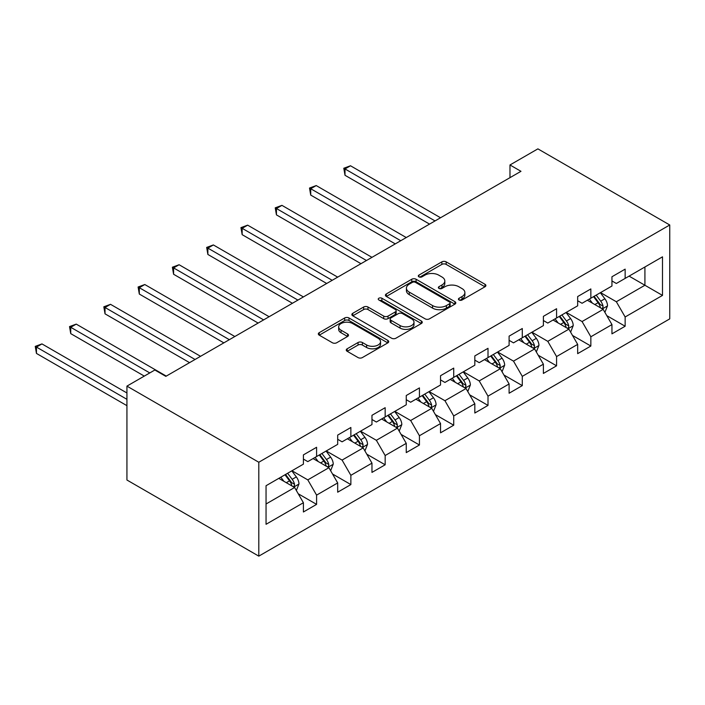 <?xml version="1.0" encoding="UTF-8"?>
<svg xmlns="http://www.w3.org/2000/svg" width="705" height="705" viewBox="0 0 705 705"><rect width="100%" height="100%" fill="white"/><g stroke="black" fill="none" stroke-linecap="round" stroke-linejoin="round"><path stroke-width="1.06" d="M459.061 300.004A2.133 1.234 0 0 0 462.075 300.004L484.996 286.776A3.049 1.762 0 0 0 485.895 285.534A3.049 1.762 0 0 0 484.996 284.282L446.168 261.863A3.049 1.762 0 0 0 441.859 261.863L418.937 275.1A2.133 1.234 0 0 0 418.312 275.972A2.133 1.234 0 0 0 418.937 276.845A2.133 1.234 0 0 0 421.96 276.845L424.921 275.135A9.764 5.64 0 0 1 438.73 275.135L441.964 277.003A9.764 5.64 0 0 1 444.82 280.987A9.764 5.64 0 0 1 441.964 284.97L438.995 286.679A2.133 1.234 0 0 0 438.369 287.552A2.133 1.234 0 0 0 438.995 288.424A2.133 1.234 0 0 0 442.017 288.424L444.987 286.715A9.764 5.64 0 0 1 458.788 286.715L462.022 288.583A9.764 5.64 0 0 1 464.886 292.566A9.764 5.64 0 0 1 462.022 296.549L459.061 298.268A2.133 1.234 0 0 0 458.435 299.14A2.133 1.234 0 0 0 459.061 300.004L459.061 298.268M347.16 348.799A3.049 1.762 0 0 0 346.261 350.041A3.049 1.762 0 0 0 347.16 351.284L358.052 357.576A3.049 1.762 0 0 0 362.37 357.576L387.82 342.886A3.049 1.762 0 0 0 388.711 341.634A3.049 1.762 0 0 0 387.82 340.392L348.993 317.973A3.049 1.762 0 0 0 344.675 317.973L319.224 332.672A3.049 1.762 0 0 0 318.334 333.914A3.049 1.762 0 0 0 319.224 335.157L332.381 342.753A3.049 1.762 0 0 0 336.699 342.753L347.591 336.47A3.049 1.762 0 0 0 348.481 335.219A3.049 1.762 0 0 0 347.591 333.976L341.061 330.213A8.16 4.715 0 0 1 338.673 326.882A8.16 4.715 0 0 1 343.714 322.529A8.16 4.715 0 0 1 352.606 323.542L378.171 338.303A8.16 4.715 0 0 1 380.559 341.634A8.16 4.715 0 0 1 375.518 345.988A8.16 4.715 0 0 1 366.626 344.965L362.37 342.507A3.049 1.762 0 0 0 358.052 342.507L347.16 348.799L347.16 351.284M669.75 224.983L537.889 148.861L509.979 164.97L520.969 171.315L165.834 376.355L154.844 370.01L126.935 386.12L258.797 462.251L669.75 224.983L669.75 318.88L258.797 556.139L258.797 462.251M425.141 318.845A3.049 1.762 0 0 0 429.451 318.845L454.91 304.146A3.049 1.762 0 0 0 455.8 302.903A3.049 1.762 0 0 0 454.91 301.661L416.082 279.242A3.049 1.762 0 0 0 411.764 279.242L386.314 293.941A3.049 1.762 0 0 0 385.415 295.183A3.049 1.762 0 0 0 386.314 296.426L425.141 318.845M379.722 300.471A2.133 1.234 0 0 1 381.89 300.771L381.89 298.233L421.361 321.022A3.049 1.762 0 0 1 422.26 322.273A3.049 1.762 0 0 1 421.361 323.516L395.91 338.215A3.049 1.762 0 0 1 391.592 338.215L352.764 315.796L352.764 313.302A3.049 1.762 0 0 0 351.874 314.545A3.049 1.762 0 0 0 352.764 315.796M352.764 313.302L363.657 307.01A3.049 1.762 0 0 1 367.975 307.01L383.723 316.104A3.049 1.762 0 0 0 388.032 316.104L395.258 311.936A3.049 1.762 0 0 0 396.157 310.685A3.049 1.762 0 0 0 395.258 309.442L378.867 299.977A2.133 1.234 0 0 1 378.241 299.105A2.133 1.234 0 0 1 379.563 297.968A2.133 1.234 0 0 1 381.89 298.233M298.241 493.782L316.589 504.375L316.589 495.113L337.686 482.934L337.686 492.196L350.87 484.582L350.87 475.32L371.967 463.141L371.967 472.403L385.159 464.789L385.159 455.527L406.256 443.348L406.256 452.61L419.44 444.996L419.44 435.734L440.537 423.555L440.537 432.817L453.72 425.203L453.72 415.941L474.817 403.762L474.817 413.024L488.01 405.41L488.01 396.148L509.107 383.969L509.107 393.231L522.29 385.617L522.29 376.355L543.388 364.177L543.388 373.438L556.571 365.825L556.571 356.563L577.668 344.384L577.668 353.646L590.852 346.032L590.852 336.77L611.949 324.591L611.949 333.853L625.141 326.239L625.141 316.977L662.497 295.404L662.497 256.832L644.916 266.983L644.916 285.252L662.497 295.404M316.589 504.375L303.406 511.989L303.406 502.727L266.049 524.291L266.049 485.719L303.406 464.154L303.406 454.892L316.589 447.278L316.589 456.54L337.686 444.361L337.686 435.1L350.87 427.486L350.87 436.748L371.967 424.569L371.967 415.307L385.159 407.693L385.159 416.955L406.256 404.776L406.256 395.514L419.44 387.9L419.44 397.162L440.537 384.983L440.537 375.721L453.72 368.107L453.72 377.369L474.817 365.19L474.817 355.928L488.01 348.314L488.01 357.576L509.107 345.397L509.107 336.135L522.29 328.521L522.29 337.783L543.388 325.604L543.388 316.342L556.571 308.728L556.571 317.99L577.668 305.811L577.668 296.549L590.852 288.935L590.852 298.197L611.949 286.019L611.949 276.757L625.141 269.143L625.141 278.404L662.497 256.832M313.073 458.567L328.9 467.706L307.803 479.885L291.976 470.755M303.406 459.078L307.803 461.616L316.589 456.54M307.803 479.885L316.589 495.113M328.9 467.706L337.686 482.934M347.353 438.774L363.181 447.913L342.084 460.092L326.256 450.962M337.686 439.286L342.084 441.824L350.87 436.748M342.084 460.092L350.87 475.32M363.181 447.913L371.967 463.141M381.643 418.981L397.461 428.12L376.364 440.299L360.546 431.169M371.967 419.493L376.364 422.031L385.159 416.955M376.364 440.299L385.159 455.527M397.461 428.12L406.256 443.348M415.924 399.189L431.751 408.327L410.654 420.506L394.826 411.368M406.256 399.7L410.654 402.238L419.44 397.162M410.654 420.506L419.44 435.734M431.751 408.327L440.537 423.555M450.204 379.396L466.031 388.534L444.934 400.713L429.107 391.575M440.537 379.907L444.934 382.445L453.72 377.369M444.934 400.713L453.72 415.941M466.031 388.534L474.817 403.762M484.494 359.603L500.312 368.741L479.215 380.92L463.397 371.782M474.817 360.114L479.215 362.652L488.01 357.576M479.215 380.92L488.01 396.148M500.312 368.741L509.107 383.969M518.774 339.81L534.593 348.949L513.496 361.127L497.677 351.989M509.107 340.321L513.496 342.859L522.29 337.783M513.496 361.127L522.29 376.355M534.593 348.949L543.388 364.177M553.055 320.017L568.882 329.156L547.785 341.335L531.958 332.196M543.388 320.528L547.785 323.066L556.571 317.99M547.785 341.335L556.571 356.563M568.882 329.156L577.668 344.384M587.336 300.224L603.163 309.363L582.066 321.542L566.238 312.403M577.668 300.735L582.066 303.273L590.852 298.197M582.066 321.542L590.852 336.77M603.163 309.363L611.949 324.591M629.089 276.122L644.916 285.252L616.346 301.749L600.528 292.61M611.949 280.942L616.346 283.481L625.141 278.404M616.346 301.749L625.141 316.977M126.935 386.12L126.935 480.017L258.797 556.139M509.979 164.97L509.979 177.66M266.049 503.996L294.611 487.499L278.792 478.36M294.611 487.499L303.406 502.727M606.785 315.646L625.141 326.239M572.504 335.439L590.852 346.032M538.223 355.232L556.571 365.825M503.943 375.025L522.29 385.617M469.653 394.818L488.01 405.41M435.373 414.611L453.72 425.203M401.092 434.403L419.44 444.996M366.803 454.196L385.159 464.789M332.522 473.989L350.87 484.582M459.916 300.312L462.022 299.087A9.764 5.64 0 0 0 464.886 295.104L464.886 292.566M444.82 280.987L444.82 283.525A9.764 5.64 0 0 1 441.964 287.508L439.849 288.724M484.961 286.803L446.168 264.401A3.049 1.762 0 0 0 441.859 264.401L419.792 277.144M454.866 304.172L416.082 281.78A3.049 1.762 0 0 0 411.764 281.78L386.349 296.452M449.517 303.776A2.133 1.234 0 0 0 450.142 302.903A2.133 1.234 0 0 0 449.517 302.031L415.43 282.352A2.133 1.234 0 0 0 412.407 282.352L409.288 284.159A9.764 5.64 0 0 0 406.424 288.142A9.764 5.64 0 0 0 409.288 292.134L432.579 305.582A9.764 5.64 0 0 0 446.388 305.582L449.517 303.776L449.517 306.314A2.133 1.234 0 0 0 450.142 305.441L450.142 302.903M406.424 288.142L406.424 290.68A9.764 5.64 0 0 0 409.288 294.672L409.288 292.134M449.517 306.314L446.388 308.12A9.764 5.64 0 0 1 432.579 308.12L409.288 294.672M352.808 315.814L363.657 309.548L363.657 307.01M396.157 310.685L396.157 313.223A3.049 1.762 0 0 1 395.258 314.474L388.032 318.642A3.049 1.762 0 0 1 383.723 318.642L367.975 309.548A3.049 1.762 0 0 0 363.657 309.548M381.89 300.771L421.326 323.542M400.061 325.543A8.16 4.715 0 0 0 408.953 326.556A8.16 4.715 0 0 0 413.994 322.211A8.16 4.715 0 0 0 411.605 318.88L402.599 313.672A3.049 1.762 0 0 0 398.281 313.672L391.055 317.849A3.049 1.762 0 0 0 390.165 319.092A3.049 1.762 0 0 0 391.055 320.343L400.061 325.543L400.061 328.081A8.16 4.715 0 0 0 408.953 329.094A8.16 4.715 0 0 0 413.994 324.749L413.994 322.211M390.165 319.092L390.165 321.63A3.049 1.762 0 0 0 391.055 322.881L391.055 320.343M400.061 328.081L391.055 322.881M380.559 341.634L380.559 344.172A8.16 4.715 0 0 1 375.518 348.526A8.16 4.715 0 0 1 366.626 347.503L362.37 345.045A3.049 1.762 0 0 0 358.052 345.045L347.195 351.31M338.673 326.882L338.673 329.411A8.16 4.715 0 0 0 341.061 332.751L341.061 330.213M347.547 336.488L341.061 332.751M387.776 342.903L348.993 320.511A3.049 1.762 0 0 0 344.675 320.511L319.268 335.183M604.899 312.368L607.516 305.785A8.24 4.759 -120 0 0 604.881 298.77L600.352 292.716M592.438 303.168L589.362 299.061M440.537 217.757L350.5 165.772L345.009 168.944L345.009 175.289L429.548 224.102M601.885 308.623L602.89 307.574L603.066 306.137A8.24 4.759 -120 0 0 600.704 301.176L596.174 295.122M594.112 296.32L599.144 303.035A4.195 2.423 60 0 1 599.902 304.304L603.066 306.137M593.539 296.646L598.069 302.701A8.24 4.759 60 0 1 600.431 307.653M345.009 175.289L343.793 168.248L435.038 220.929M343.793 168.248L350.5 165.772M570.618 332.161L573.227 325.578A8.24 4.759 -120 0 0 570.601 318.563L566.062 312.509M558.157 322.961L555.073 318.854M406.256 237.55L316.219 185.565L310.72 188.737L310.72 195.082L395.267 243.895M567.604 328.415L568.6 327.367L568.785 325.93A8.24 4.759 -120 0 0 566.423 320.978L561.894 314.915M559.823 316.113L564.855 322.828A4.195 2.423 60 0 1 565.621 324.097L568.785 325.93M559.25 316.439L563.788 322.493A8.24 4.759 60 0 1 566.141 327.446M310.72 195.082L309.513 188.041L400.757 240.722M309.513 188.041L316.219 185.565M536.329 351.954L538.946 345.371A8.24 4.759 -120 0 0 536.32 338.356L531.782 332.302M523.877 342.762L520.792 338.647M371.967 257.343L281.938 205.358L276.439 208.53L276.439 214.875L360.978 263.688M533.324 348.208L534.32 347.16L534.496 345.723A8.24 4.759 -120 0 0 532.143 340.771L527.604 334.708M525.542 335.906L530.574 342.621A4.195 2.423 60 0 1 531.341 343.89L534.496 345.723M524.969 336.232L529.508 342.286A8.24 4.759 60 0 1 531.861 347.239M276.439 214.875L275.232 207.834L366.477 260.515M275.232 207.834L281.938 205.358M502.048 371.746L504.665 365.164A8.24 4.759 -120 0 0 502.03 358.149L497.501 352.095M489.596 362.555L486.512 358.44M337.686 277.136L247.649 225.151L242.159 228.323L242.159 234.668L326.697 283.481M499.034 368.001L500.039 366.952L500.215 365.516A8.24 4.759 -120 0 0 497.862 360.563L493.324 354.509M491.262 355.699L496.294 362.414A4.195 2.423 60 0 1 497.051 363.692L500.215 365.516M490.689 356.025L495.218 362.079A8.24 4.759 60 0 1 497.58 367.032M242.159 234.668L240.951 227.627L332.196 280.308M240.951 227.627L247.649 225.151M467.767 391.539L470.376 384.956A8.24 4.759 -120 0 0 467.75 377.942L463.22 371.887M455.307 382.348L452.231 378.232M303.406 296.928L213.368 244.943L207.878 248.116L207.878 254.461L292.416 303.273M464.754 387.794L465.749 386.745L465.935 385.309A8.24 4.759 -120 0 0 463.573 380.356L459.043 374.302M456.981 375.492L462.013 382.207A4.195 2.423 60 0 1 462.771 383.485L465.935 385.309M456.399 375.818L460.938 381.872A8.24 4.759 60 0 1 463.3 386.825M207.878 254.461L206.662 247.42L297.907 300.101M206.662 247.42L213.368 244.943M433.487 411.332L436.095 404.749A8.24 4.759 -120 0 0 433.469 397.735L428.931 391.68M421.026 402.141L417.942 398.025M269.125 316.721L179.088 264.736L173.589 267.909L173.589 274.254L258.136 323.066M430.473 407.587L431.469 406.538L431.654 405.102A8.24 4.759 -120 0 0 429.292 400.149L424.754 394.095M422.692 395.285L427.724 402A4.195 2.423 60 0 1 428.49 403.278L431.654 405.102M422.119 395.611L426.657 401.665A8.24 4.759 60 0 1 429.01 406.626M173.589 274.254L172.381 267.213L263.626 319.894M172.381 267.213L179.088 264.736M399.197 431.125L401.815 424.542A8.24 4.759 -120 0 0 399.189 417.527L394.65 411.473M386.745 421.934L383.661 417.818M234.835 336.514L144.798 284.529L139.308 287.702L139.308 294.047L223.846 342.859M396.192 427.38L397.188 426.331L397.364 424.895A8.24 4.759 -120 0 0 395.012 419.942L390.473 413.888M388.411 415.078L393.443 421.793A4.195 2.423 60 0 1 394.21 423.07L397.364 424.895M387.838 415.404L392.377 421.458A8.24 4.759 60 0 1 394.73 426.419M139.308 294.047L138.101 287.005L229.345 339.687M138.101 287.005L144.798 284.529M364.917 450.918L367.534 444.335A8.24 4.759 -120 0 0 364.899 437.32L360.37 431.266M352.456 441.727L349.38 437.611M200.555 356.307L110.518 304.322L105.027 307.495L105.027 313.84L189.566 362.652M361.903 447.181L362.908 446.124L363.084 444.688A8.24 4.759 -120 0 0 360.731 439.735L356.192 433.681M354.13 434.87L359.162 441.586A4.195 2.423 60 0 1 359.92 442.863L363.084 444.688M353.558 435.196L358.087 441.251A8.24 4.759 60 0 1 360.449 446.212M105.027 313.84L103.82 306.798L195.065 359.48M103.82 306.798L110.518 304.322M330.636 470.711L333.245 464.128A8.24 4.759 -120 0 0 330.619 457.113L326.08 451.059M318.175 461.519L315.1 457.404M166.274 376.1L76.237 324.115L70.738 327.287L70.738 333.632L144.296 376.1M327.622 466.974L328.618 465.917L328.803 464.48A8.24 4.759 -120 0 0 326.441 459.528L321.912 453.474M319.841 454.663L324.873 461.378A4.195 2.423 60 0 1 325.639 462.656L328.803 464.48M319.268 454.989L323.806 461.052A8.24 4.759 60 0 1 326.168 466.005M70.738 333.632L69.531 326.591L149.786 372.927M69.531 326.591L76.237 324.115M296.347 490.504L298.964 483.921A8.24 4.759 -120 0 0 296.338 476.906L291.8 470.852M283.895 481.312L280.81 477.197M126.935 392.976L41.956 343.908L36.457 347.08L36.457 353.425L126.935 405.666M293.342 486.767L294.337 485.71L294.523 484.273A8.24 4.759 -120 0 0 292.161 479.321L287.622 473.266M285.56 474.456L290.592 481.171A4.195 2.423 60 0 1 291.359 482.449L294.523 484.273M284.987 474.782L289.526 480.845A8.24 4.759 60 0 1 291.879 485.798M36.457 353.425L35.25 346.384L126.935 399.321M35.25 346.384L41.956 343.908M462.022 299.087L462.022 296.549M438.995 288.424L438.995 286.679M441.964 287.508L441.964 284.97M418.937 276.845L418.937 275.1M441.859 264.401L441.859 261.863M446.168 264.401L446.168 261.863M484.996 286.776L484.996 284.282M386.314 296.426L386.314 293.941M411.764 281.78L411.764 279.242M416.082 281.78L416.082 279.242M454.91 304.146L454.91 301.661M432.579 308.12L432.579 305.582M446.388 308.12L446.388 305.582M367.975 309.548L367.975 307.01M383.723 318.642L383.723 316.104M388.032 318.642L388.032 316.104M395.258 314.474L395.258 311.936M421.361 323.516L421.361 321.022M358.052 345.045L358.052 342.507M362.37 345.045L362.37 342.507M366.626 347.503L366.626 344.965M347.591 336.47L347.591 333.976M319.224 335.157L319.224 332.672M344.675 320.511L344.675 317.973M348.993 320.511L348.993 317.973M387.82 342.886L387.82 340.392M602.352 308.896L607.454 305.944M600.704 301.176L604.881 298.77M594.853 304.56L598.069 302.701M568.063 328.689L573.174 325.736M566.423 320.978L570.601 318.563M560.563 324.353L563.788 322.493M533.782 348.481L538.893 345.529M532.143 340.771L536.32 338.356M526.283 344.146L529.508 342.286M499.501 368.274L504.613 365.322M497.862 360.563L502.03 358.149M492.002 363.939L495.218 362.079M465.221 388.067L470.323 385.115M463.573 380.356L467.75 377.942M457.721 383.731L460.938 381.872M430.931 407.86L436.043 404.908M429.292 400.149L433.469 397.735M423.432 403.524L426.657 401.665M396.651 427.653L401.762 424.701M395.012 419.942L399.189 417.527M389.151 423.317L392.377 421.458M362.37 447.446L367.481 444.494M360.731 439.735L364.899 437.32M354.871 443.11L358.087 441.251M328.081 467.239L333.192 464.287M326.441 459.528L330.619 457.113M320.59 462.912L323.806 461.052M293.8 487.032L298.911 484.079M292.161 479.321L296.338 476.906M286.3 482.705L289.526 480.845"/></g></svg>
